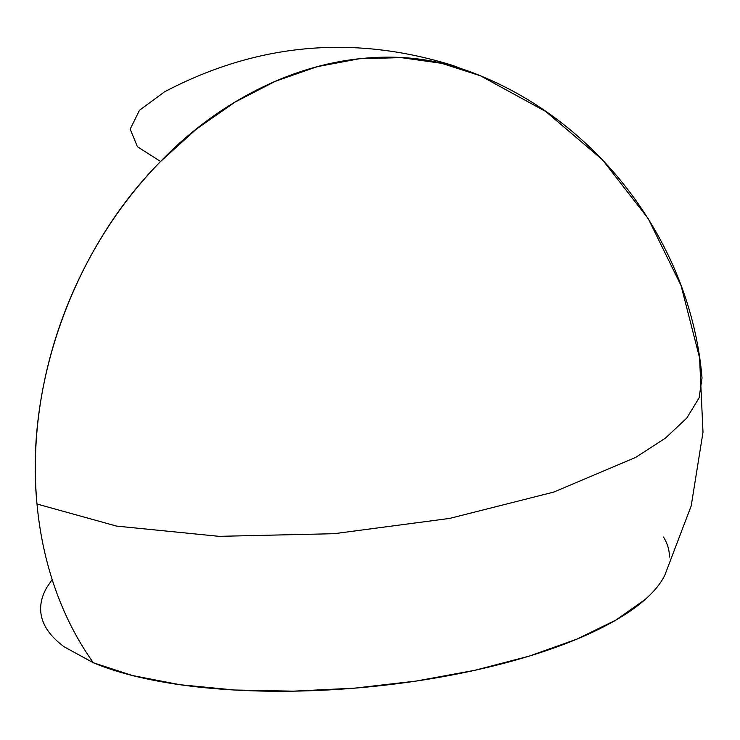 <?xml version="1.0" encoding="UTF-8"?>
<svg xmlns="http://www.w3.org/2000/svg" width="740" height="740" viewBox="0 0 740 740"><rect width="100%" height="100%" fill="white"/><g stroke="black" fill="none" stroke-linecap="round" stroke-linejoin="round"><path stroke-width="1.11" d="M37 504.014C24.91 384.328 73.843 248.696 160.58 161.477C246.189 72.668 365.838 36.112 462.74 69.172L451.964 65.185C352.499 34.493 256.697 43.383 164.53 91.843L139.499 110.251L130.175 129.121L137.427 146.733L160.58 161.477L196.359 129.112L234.876 102.194L275.419 81.243L317.183 66.674L359.372 58.747L401.173 57.627L441.771 63.344L480.399 75.767A364.422 291.8 112.8 0 0 307.405 69.468A364.422 291.8 112.8 0 0 93.351 662.763A315.601 104.895 -5.3 0 0 419.571 680.56A315.601 104.895 -5.3 0 0 664.677 575.535L691.206 505.864L703 432.253L699.568 357.772L681.05 285.557L648.221 218.624L602.471 159.775L545.713 111.481L480.399 75.767C602.295 125.56 691.169 246.559 702.02 378.048L699.096 397.88L686.794 418.082L665.445 438.108L635.595 457.459L553.714 492.1L449.624 518.416L334.101 533.697L219.105 536.343L116.532 526.094L37 504.014M52.17 579.522L46.768 587.541C42.707 594.655 40.663 601.666 40.635 608.585C40.598 615.504 42.587 622.183 46.583 628.639C50.579 635.096 56.518 641.192 64.38 646.936L93.351 662.763L132.386 675.518L179.968 684.713L234.275 689.995L293.234 691.16L354.553 688.154L415.899 681.105L474.904 670.283L529.304 656.093L577.006 639.092L616.179 619.926L645.317 599.335C653.244 592.296 659.238 585.22 663.299 578.107L664.807 575.267M669.432 557.063C669.46 550.144 667.48 543.465 663.484 537.009"/></g></svg>
